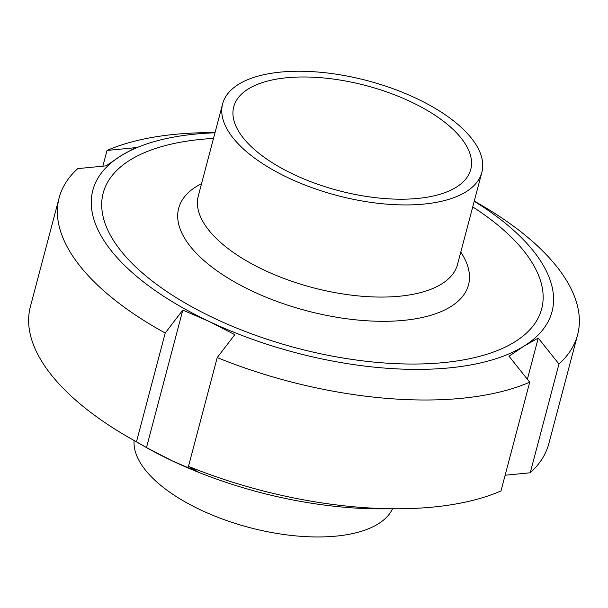 <?xml version="1.0" encoding="UTF-8"?>
<svg xmlns="http://www.w3.org/2000/svg" width="608" height="608" viewBox="0 0 608 608"><rect width="100%" height="100%" fill="white"/><g stroke="black" fill="none" stroke-linecap="round" stroke-linejoin="round"><path stroke-width="0.91" d="M413.85 198.763A122.573 54.287 14.8 0 0 470.752 169.404A122.573 54.287 14.8 0 0 366.115 85.606A122.573 54.287 14.8 0 0 233.746 106.78A122.573 54.287 14.8 0 0 287.622 171.433A122.573 54.287 14.8 0 0 413.85 198.763M419.626 204.448A134.064 59.379 14.8 0 0 481.863 172.338A134.064 59.379 14.8 0 0 367.414 80.682A134.064 59.379 14.8 0 0 222.634 103.846A134.064 59.379 14.8 0 0 281.565 174.557A134.064 59.379 14.8 0 0 419.626 204.448M392.532 508.805A134.064 59.379 -165.2 0 1 249.356 527.524A134.064 59.379 -165.2 0 1 134.117 440.526M102.874 166.166L107.023 150.45L135.318 147.683L120.954 155.785L106.066 165.855L77.771 168.621A268.128 118.758 -165.2 0 0 59.143 197.82L30.4 306.599A268.128 118.758 -165.2 0 0 129.504 437.889A268.128 118.758 -165.2 0 0 136.488 441.796L165.224 333.017L182.81 310.103L146.482 447.579L136.488 441.796M182.81 310.103L209.061 321.404L234.802 334.666L217.216 357.588L188.48 466.366L198.474 472.15L172.216 460.849L146.482 447.579M129.504 437.889L143.754 446.044A237.485 105.184 -165.2 0 0 172.216 460.849A237.485 105.184 -165.2 0 0 381.421 508.843L397.837 508.782A268.128 118.758 -165.2 0 0 500.977 490.96L529.72 382.174A268.128 118.758 -165.2 0 1 217.216 357.588M529.72 382.174L509.002 356.25L523.891 346.172A237.485 105.184 -165.2 0 1 209.061 321.404A237.485 105.184 -165.2 0 1 120.954 155.785A237.485 105.184 -165.2 0 1 214.989 132.795M165.224 333.017A268.128 118.758 -165.2 0 1 59.143 197.82M107.023 150.45A268.128 118.758 -165.2 0 1 210.163 132.628L215.034 132.605M397.837 508.782A268.128 118.758 -165.2 0 1 188.48 466.366M474.217 201.286A237.485 105.184 -165.2 0 1 523.891 346.172L538.255 338.071L527.379 379.248M538.255 338.071L558.972 364.002L530.229 472.781L505.126 475.243M472.728 206.91A226.754 100.434 -165.2 0 1 514.794 341.878A226.754 100.434 -165.2 0 1 413.934 364.04A226.754 100.434 -165.2 0 1 187.006 304.084A226.754 100.434 -165.2 0 1 213.499 138.419M474.263 201.096L478.496 203.52A268.128 118.758 -165.2 0 1 577.6 334.803A268.128 118.758 -165.2 0 1 558.972 364.002M577.6 334.803L548.857 443.582A268.128 118.758 -165.2 0 1 530.229 472.781M201.56 183.624A149.887 66.386 14.8 0 0 218.492 271.867A149.887 66.386 14.8 0 0 398.924 320.766A149.887 66.386 14.8 0 0 460.788 252.115M222.634 103.846L198.292 195.981A134.064 59.379 14.8 0 0 257.222 266.692A134.064 59.379 14.8 0 0 395.284 296.582A134.064 59.379 14.8 0 0 457.52 264.472L481.863 172.338"/></g></svg>
